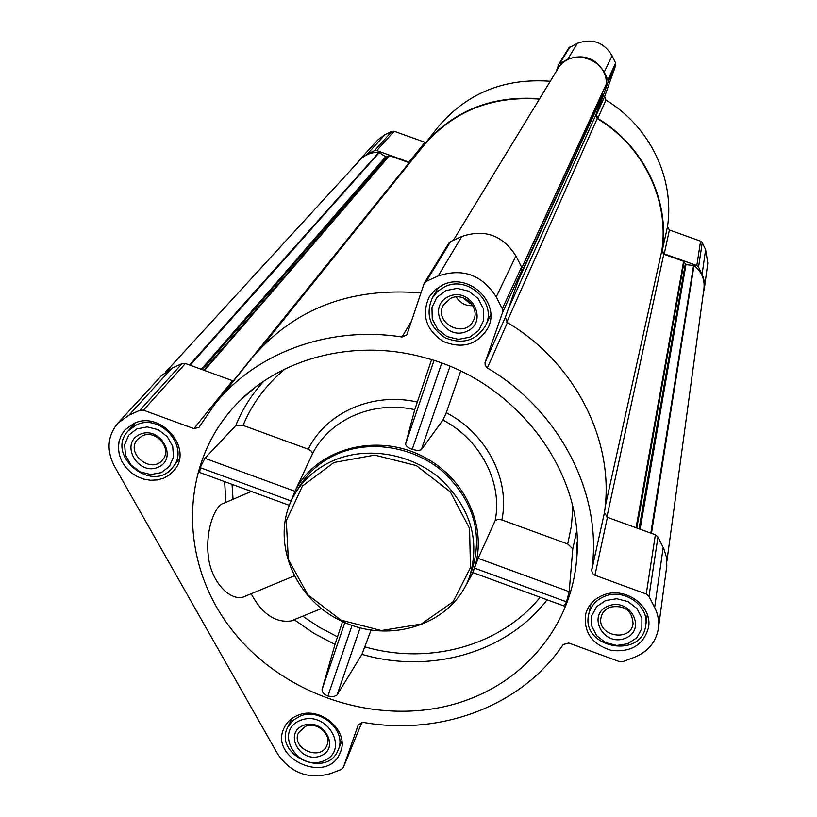 <?xml version="1.0" encoding="UTF-8"?>
<svg xmlns="http://www.w3.org/2000/svg" width="817" height="817" viewBox="0 0 817 817"><rect width="100%" height="100%" fill="white"/><g stroke="black" fill="none" stroke-linecap="round" stroke-linejoin="round"><path stroke-width="1.23" d="M456.223 296.928C460.012 303.117 465.527 306.038 472.767 305.681M470.48 302.586L469.928 303.648L463.443 297.929M342.599 621.563L334.99 644.45L322.051 689.538C322 692.265 323.961 694.419 327.913 696.002L333.244 696.799L337.033 695.053L361.951 654.335L371.051 630.173M469.683 698.984C389.086 730.143 286.655 700.016 232.089 630.07C177.085 560.493 178.8 459.328 241.25 399.39C285.766 355.906 358.694 338.789 425.616 357.948C518.458 382.346 586.034 475.085 576.547 560.217C571.287 622.911 528.487 676.731 469.683 698.984M296.203 488.648L312.462 453.874L311.757 451.392L308.223 449.197L243.047 425.402L235.674 425.708L204.883 458.296L200.165 467.641L199.736 472.502M251.36 491.425L224.103 503.149C214.983 504.794 205.424 530.141 208.233 555.407C210.684 581.306 229.322 600.597 242.843 597.217L294.059 575.965M251.166 593.755C262.032 613.884 275.319 622.952 291.026 620.961L294.294 619.776L313.881 633.328L334.99 644.45M472.859 572.584L564.2 606.051L566.498 601.833L569.183 591.671L572.788 548.85L567.703 543.979L501.893 519.939L498.176 519.255L495.163 520.613L478.139 558.348L472.869 572.584M431.57 359.715L414.77 409.674L405.589 443.999C405.835 446.031 408.051 447.818 412.238 449.35L417.661 450.647L421.306 449.799L442.937 420.04L446.286 412.708L460.665 371.122M290.096 503.354L295.08 491.048C315.433 449.718 373.839 432.54 420.632 455.335C467.702 477.557 490.854 533.858 471.358 575.607L464.883 587.198M133.722 423.563L124.97 429.905L121.273 435.257L119.047 441.405L118.383 448.043L119.333 454.803L121.815 461.339L125.716 467.324L130.832 472.44L136.888 476.434L143.578 479.089L150.563 480.273L157.467 479.936L163.941 478.068L169.65 474.779L174.297 470.235C193.67 448.41 160.387 409.889 133.722 423.563M442.814 284.908L435.001 289.943L429.15 297.02C421.255 315.045 425.953 329.854 443.243 341.455C462.565 349.216 477.455 344.764 487.902 328.107C501.281 303.158 468.662 271.765 442.814 284.908M602.864 595.246C593.51 599.208 587.699 605.795 585.442 615.007C583.828 632.909 592.56 644.736 611.637 650.475C631.439 652.395 643.745 644.684 648.545 627.344C652.752 605.683 624.433 585.728 602.864 595.246M297.694 715.355C291.587 717.837 287.155 721.84 284.398 727.365C267.945 758.166 327.842 785.423 340.148 752.733C350.452 731.664 320.417 705.112 297.694 715.355M129.004 415.169L139.901 410.257L143.445 410.185L193.895 428.629L198.96 427.403L214.708 404.384C255.486 352.873 329.026 325.442 402.015 336.992L406.774 334.858L407.152 334.01L424.268 283.09L426.28 281.334L438.208 275.962C462.698 267.813 482.04 274.798 496.236 296.918L502.292 308.795L502.578 312.472L485.012 362.717L485.216 365.424L487.351 367.926C560.83 411.349 603.028 495.674 591.702 570.358L592.396 573.289L594.49 575.076L646.247 594.02L649.004 596.41L654.642 607.45C658.053 614.272 659.299 621.288 658.369 628.518C656.041 641.999 648.177 651.527 634.778 657.113L623.065 661.596L619.398 661.596L568.785 643.02L563.138 644.582C521.777 706.072 440.455 736.342 363.044 722.351L358.346 724.638L343.334 767.51L341.2 769.522L330.456 773.638C308.56 779.643 290.975 773.117 277.688 754.06L114.4 466.19C106.292 450.259 107.436 435.931 117.832 423.196L129.004 415.169L171.825 368.242L182.079 363.585L185.398 363.504L232.579 380.702L193.895 428.629M359.827 159.57L377.883 139.891L385.042 134.621L391.946 131.343L394.141 131.251L424.993 142.311L408.97 162.154L376.76 150.583L374.462 150.685L367.272 154.086L359.827 159.57L357.1 163.155M425.647 142.464L424.993 142.311M416.874 154.035L438.423 126.604C467.048 93.046 504.324 77.921 550.27 81.251M558.91 63.971L568.775 47.917L577.302 43.342C592.192 38.031 603.783 42.157 612.086 55.719L615.609 63.032L615.742 65.309L604.641 96.59L596.461 114.778L608.022 82.17L607.889 79.79L604.192 72.162C595.491 58.007 583.369 53.687 567.815 59.212L558.91 63.971L556.275 71.396M669.399 229.975L664.252 253.842L696.819 265.535L698.566 267.088L703.274 277.259L704.417 282.273L704.366 288.411L707.788 263.125L705.612 249.634L702.242 242.639L700.567 241.158L669.399 229.975L667.469 226.881C674.893 178.8 649.913 126.38 605.918 100.103L604.641 96.59M606.898 517.09L663.782 254.199L683.615 261.317L685.953 264.647L694.001 265.525C701.558 271.561 704.877 279.21 703.958 288.472L666.897 561.126M410.195 162.338L408.97 162.154M422.951 145.814C452.741 110.887 491.63 95.191 539.628 98.714M605.918 100.103L597.799 118.445L596.461 114.778M597.799 118.445C643.806 145.906 669.94 200.584 662.24 250.615L664.252 253.842M704.366 288.411L703.376 292.711M165.953 371.674L360.011 159.989C365.056 154.699 371.357 152.156 378.914 152.36L385.644 156.772L389.484 155.679L409.746 162.889M261.552 347.164L423.206 146.151C452.853 111.337 491.579 95.66 539.394 99.102M558.624 67.535L558.705 67.403C572.36 47.029 608.205 59.774 606.194 84.325L521.849 267.843M602.211 93.128L602.895 95.078L595.869 114.901L597.217 118.567C643.428 145.947 669.664 200.839 661.77 250.962L663.782 254.199M233.58 380.947L232.579 380.702M214.708 404.384L252.228 357.795C294.089 308.703 350.309 287.073 420.867 292.905M424.268 283.09L448.788 243.18L450.678 241.526L461.83 236.46C484.716 228.75 502.741 235.245 515.925 255.946L521.542 267.057L521.787 270.509L505.366 317.313L485.145 362.278M658.369 628.518L666.815 565.844L666.447 557.194L663.833 548.769L657.94 537.035L655.367 534.788L607.419 517.314L604.427 512.708C615.14 442.232 575.893 363.146 507.418 322.613L505.366 317.313M117.832 423.196L161.286 375.851L171.825 368.242M295.427 493.029L299.645 486.166C308.612 471.787 321.234 461.013 337.503 453.843C370.683 439.505 414.076 446.776 443.161 471.797C473.257 500.515 482.97 532.919 472.308 568.989L469.601 576.577C480.335 540.231 470.521 507.582 440.159 478.619C410.808 453.394 367.037 446.051 333.591 460.482C317.18 467.692 304.465 478.537 295.427 493.029C268.742 535.809 291.638 597.687 341.21 620.91C390.352 645.032 452.945 624.157 469.601 576.577M405.589 443.999L434.011 360.481M421.306 449.799L449.973 366.363M412.238 449.35L441.711 363.146M322.051 689.538L344.835 622.564M327.913 696.002L352.056 625.403M337.033 695.053L360.113 627.885M478.139 558.348L569.183 591.671M474.575 568.162L566.498 601.833M204.883 458.296L294.957 491.283M200.165 467.641L290.913 500.882M333.99 462.483L302.474 486.003L286.297 520.674L288.34 559.471L307.886 594.847L340.995 620.123L381.335 630.54L421.276 624.065L453.108 601.741L470.459 567.652L469.561 528.385L450.269 491.844L416.333 465.588L374.697 455.11L333.99 462.483M299.788 716.243L292.619 720.655L287.747 727.15C272.98 754.949 326.953 779.51 338.095 750.057C347.46 731.021 320.335 706.991 299.788 716.243M300.503 720.339C273.552 730.755 296.704 771.585 323.358 761.015C350.452 750.925 327.413 709.554 300.503 720.339M303.373 725.445C283.142 733.227 300.503 763.895 320.509 755.95C340.822 748.352 323.532 717.377 303.373 725.445M136.204 425.034L128.238 430.825C104.709 455.304 152.82 494.499 172.795 467.253C190.371 447.553 160.316 412.687 136.204 425.034M136.735 428.915L128.667 435.247L124.654 444.642L125.481 455.222L130.955 464.904L139.983 471.797L150.808 474.554L161.296 472.635L169.395 466.384L173.49 457.04L172.744 446.419L167.281 436.656L158.192 429.691L147.274 426.923L136.735 428.915M139.819 434.409C119.364 443.386 138.012 476.331 158.243 467.191C178.79 458.419 160.203 425.126 139.819 434.409M444.805 286.726L437.698 291.322L432.397 297.776C425.351 314.024 429.609 327.372 445.183 337.799C462.565 344.794 475.994 340.812 485.461 325.85C497.665 303.321 468.202 274.839 444.805 286.726M445.765 290.617L436.758 297.5L431.948 307.611L432.264 318.936L437.616 329.241L446.94 336.522L458.408 339.351L469.775 337.176L478.803 330.395L483.695 320.325L483.47 308.959L478.139 298.552L468.754 291.189L457.183 288.36L445.765 290.617M448.778 296.469C426.341 306.324 444.581 341.404 466.783 331.385C489.312 321.745 471.164 286.277 448.778 296.469M604.478 596.41C595.991 599.995 590.742 605.979 588.71 614.333C580.254 647.707 641.815 659.87 645.716 625.485C649.586 605.887 623.994 587.811 604.478 596.41M605.601 600.536L596.655 606.633L591.722 615.783L591.753 626.159L596.716 635.728L605.622 642.611L616.733 645.461L627.864 643.714L636.831 637.709L641.856 628.6L641.907 618.193L636.964 608.542L627.997 601.588L616.784 598.728L605.601 600.536M608.389 605.959C586.279 614.476 603.201 647.023 625.097 638.343C647.289 630.03 630.458 597.145 608.389 605.959M305.405 726.395L298.573 732.645C290.495 748.168 320.509 761.832 326.851 745.502C332.243 734.81 316.996 721.197 305.405 726.395M609.972 607.174C605.131 609.216 602.16 612.627 601.067 617.417C596.584 636.004 630.714 642.713 633.073 623.677C632.062 610.238 624.362 604.733 609.972 607.174M450.718 298.297L443.59 304.761C432.724 322.582 464.771 339.535 473.4 320.54C480.549 307.886 463.974 291.598 450.718 298.297M142.229 435.91L137.624 439.301C124.715 453.006 151.38 474.769 162.644 459.757C172.714 448.737 155.843 428.976 142.229 435.91M337.441 636.77L319.518 627.395L302.729 616.181M235.674 425.708C242.332 409.368 251.677 394.55 263.717 381.263M225.87 502.394L224.644 481.632M547.104 599.79C506.652 652.844 430.018 674.423 361.951 654.335M576.618 531.346L572.788 548.85M442.937 420.04C480.774 439.791 502.843 482.959 495.163 520.613M312.462 453.874C329.445 419.509 373.114 400.218 414.77 409.674M233.07 499.299L232.038 484.338M308.223 449.197C326.126 412.462 372.766 391.782 417.191 402.025M243.047 425.402C252.218 403.465 266.179 384.674 284.939 369.029M540.149 597.247C500.831 645.9 429.211 665.416 365.25 646.962M446.286 412.708C486.758 433.633 510.319 479.814 501.893 519.939M572.88 507.143L571.451 525.811L567.703 543.979M636.065 527.751L683.615 261.317M391.946 131.343L374.462 150.685M385.042 134.621L367.272 154.086M394.141 131.251L376.76 150.583M570.011 46.804L560.207 62.807M577.302 43.342L567.815 59.212M612.086 55.719L604.192 72.162M615.609 63.032L607.889 79.79M615.742 65.309L608.022 82.17M667.469 226.881L662.24 250.615M700.567 241.158L696.819 265.535M702.242 242.639L698.566 267.088M705.612 249.634L702.089 274.369M204.526 370.479L389.484 155.679M233.305 380.906L409.113 162.736M518.039 281.201L602.895 95.078M508.184 309.286L595.869 114.901M453.364 240.3L558.705 67.403M521.818 267.731L606.194 84.325M519.612 276.697L602.854 94.445M506.816 322.184L597.217 118.567M605.131 506.928L661.77 250.962M636.811 528.027L684.084 261.736M639.047 528.844L685.279 264.187M640.089 529.222L685.953 264.647M650.812 533.133L693.572 265.362M651.445 533.358L694.001 265.525M189.544 365.015L378.914 152.36M190.167 365.24L379.354 152.513M201.309 369.304L385.644 156.772M202.269 369.652L386.441 156.844M203.872 370.234L388.872 155.71M182.079 363.585L139.901 410.257M185.398 363.504L143.445 410.185M411.411 321.265L402.015 336.992M450.678 241.526L426.28 281.334M461.83 236.46L438.208 275.962M515.925 255.946L496.236 296.918M521.542 267.057L502.292 308.795M521.787 270.509L502.578 312.472M507.418 322.613L487.351 367.926M604.427 512.708L591.702 570.358M607.419 517.314L594.929 575.26M655.367 534.788L646.247 594.02M657.94 537.035L649.004 596.41M663.19 547.421L654.642 607.45M343.334 767.51L361.962 722.279L343.395 767.337M255.159 387.432L241.25 399.39M577.159 541.875L576.547 560.217M471.358 575.607L472.91 572.472M295.08 491.048L311.011 456.938M521.859 267.874L606.112 84.641M453.353 240.31L558.665 67.474M199.736 472.512L289.289 505.325M291.026 620.961L321.367 608.573M291.924 718.49L287.747 727.15M341.853 741.203L338.095 750.057M135.326 422.9L128.238 430.825M179.383 458.95L172.795 467.253M438.586 287.216L432.397 297.776M490.711 314.8L485.461 325.85M590.977 603.712L588.71 614.333M647.319 614.701L645.716 625.485"/></g></svg>
